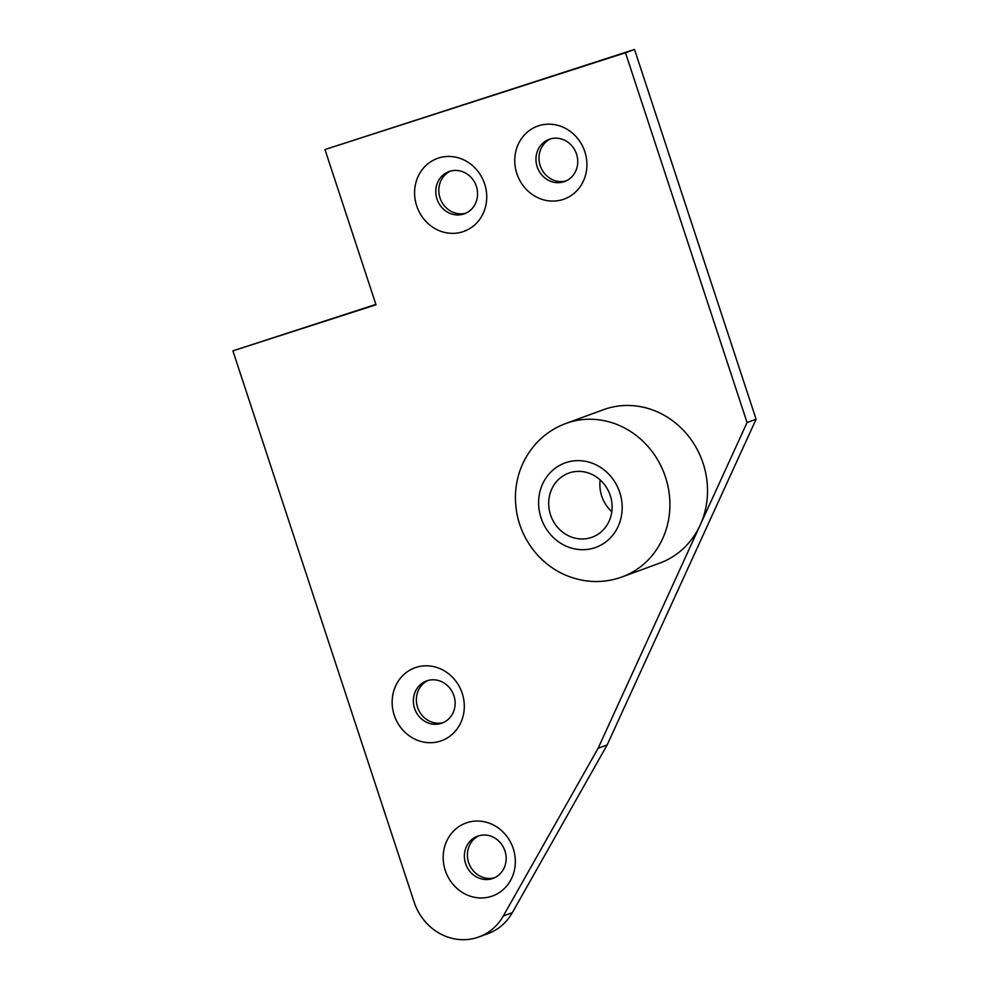 <?xml version="1.0" encoding="UTF-8"?>
<svg xmlns="http://www.w3.org/2000/svg" width="989" height="989" viewBox="0 0 989 989"><rect width="100%" height="100%" fill="white"/><g stroke="black" fill="none" stroke-linecap="round" stroke-linejoin="round"><path stroke-width="1.48" d="M549.835 139.078A22.475 20.67 -110.1 0 0 549.118 139.325A22.475 20.67 -110.1 0 0 537.447 167.537A22.475 20.67 -110.1 0 0 564.595 181.531A22.475 20.67 -110.1 0 0 576.402 153.703A22.475 20.67 -110.1 0 0 549.835 139.078M538.708 125.764A38.818 35.703 69.9 0 1 586.329 171.592A38.818 35.703 69.9 0 1 527.458 190.543A38.818 35.703 69.9 0 1 538.708 125.764M478.911 936.942A53.109 48.857 -110.1 0 1 414.119 902.055L232.897 350.848L376.005 304.773L324.961 149.537L625.493 52.763L747.066 422.55L598.11 748.265L503.302 915.987L512.327 912.674A53.109 48.857 69.9 0 1 487.948 933.641L478.911 936.942A53.109 48.857 -110.1 0 0 503.302 915.987M622.069 576.933L659.7 563.137A81.716 75.164 -110.1 0 0 700.212 525.011A81.716 75.164 -110.1 0 0 687.911 435.432A81.716 75.164 -110.1 0 0 606.059 408.803A81.716 75.164 -110.1 0 0 603.451 409.693L565.819 423.49A81.716 75.164 69.9 0 1 568.428 422.587A81.716 75.164 69.9 0 1 665.016 475.746A81.716 75.164 69.9 0 1 622.069 576.933C610.67 581.062 598.926 582.397 586.848 580.939C567.81 578.33 551.59 569.936 538.189 555.769C522.39 538.239 514.812 517.68 515.479 494.08C516.468 474.992 523.144 458.352 535.494 444.148C543.925 434.752 554.038 427.866 565.819 423.49M438.535 158.03A38.818 35.703 69.9 0 1 486.155 203.845A38.818 35.703 69.9 0 1 427.285 222.809A38.818 35.703 69.9 0 1 438.535 158.03M467.142 822.625A38.818 35.703 69.9 0 1 514.75 868.453A38.818 35.703 69.9 0 1 455.88 887.405A38.818 35.703 69.9 0 1 467.142 822.625M416.097 667.39A38.818 35.703 69.9 0 1 463.717 713.217A38.818 35.703 69.9 0 1 404.847 732.169A38.818 35.703 69.9 0 1 416.097 667.39M550.65 138.843A22.475 20.67 -110.1 0 0 540.464 166.436A22.475 20.67 -110.1 0 0 566.067 180.913M449.661 171.344A22.475 20.67 -110.1 0 0 448.944 171.592A22.475 20.67 -110.1 0 0 437.274 199.803A22.475 20.67 -110.1 0 0 464.41 213.785A22.475 20.67 -110.1 0 0 476.228 185.957A22.475 20.67 -110.1 0 0 449.661 171.344M450.477 171.097A22.475 20.67 -110.1 0 0 440.278 198.69A22.475 20.67 -110.1 0 0 465.893 213.167M427.223 680.704A22.475 20.67 -110.1 0 0 426.506 680.951A22.475 20.67 -110.1 0 0 414.836 709.162A22.475 20.67 -110.1 0 0 441.972 723.144A22.475 20.67 -110.1 0 0 453.79 695.329A22.475 20.67 -110.1 0 0 427.223 680.704M428.039 680.469A22.475 20.67 -110.1 0 0 417.84 708.062A22.475 20.67 -110.1 0 0 443.455 722.539M478.256 835.94A22.475 20.67 -110.1 0 0 477.539 836.187A22.475 20.67 -110.1 0 0 465.868 864.398A22.475 20.67 -110.1 0 0 493.017 878.38A22.475 20.67 -110.1 0 0 504.823 850.565A22.475 20.67 -110.1 0 0 478.256 835.94M479.072 835.705A22.475 20.67 -110.1 0 0 468.885 863.298A22.475 20.67 -110.1 0 0 494.5 877.775M598.11 748.265L607.147 744.952L512.327 912.674M611.808 511.684A34.121 31.376 69.9 0 1 600.162 479.912M232.897 350.848L375.882 304.402M607.147 744.952L756.103 419.237L634.518 49.45L324.961 149.537M569.751 472.767A34.121 31.376 -110.1 0 0 568.663 473.15A34.121 31.376 -110.1 0 0 550.935 515.974A34.121 31.376 -110.1 0 0 592.139 537.212A34.121 31.376 -110.1 0 0 610.077 494.97A34.121 31.376 -110.1 0 0 569.751 472.767M634.518 49.45L625.493 52.763M756.103 419.237L747.066 422.55M566.363 462.481A44.938 41.34 -110.1 0 0 553.333 537.497A44.938 41.34 -110.1 0 0 621.5 515.541A44.938 41.34 -110.1 0 0 566.363 462.481"/></g></svg>
